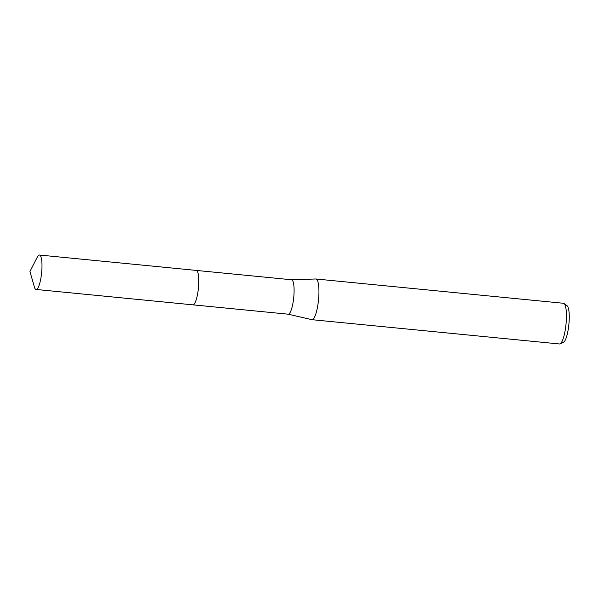 <?xml version="1.0" encoding="UTF-8"?>
<svg xmlns="http://www.w3.org/2000/svg" width="599" height="599" viewBox="0 0 599 599"><rect width="100%" height="100%" fill="white"/><g stroke="black" fill="none" stroke-linecap="round" stroke-linejoin="round"><path stroke-width="0.9" d="M193.964 304.322A17.296 3.894 -84.4 0 0 198.434 288.007A17.296 3.894 -84.4 0 0 197.221 271.13M193.402 304.741A17.296 3.894 -84.4 0 0 198.434 288.007A17.296 3.894 -84.4 0 0 196.749 270.613M288.074 314.168A17.296 3.894 -84.4 0 0 288.186 314.19A17.296 3.894 -84.4 0 0 293.63 298.482A17.296 3.894 -84.4 0 0 292.057 279.965A17.296 3.894 -84.4 0 0 291.563 279.763L196.367 270.426M288.126 314.183L311.824 319.664A20.448 4.597 -84.4 0 0 311.959 319.686A20.448 4.597 -84.4 0 0 318.391 301.117A20.448 4.597 -84.4 0 0 316.534 279.224A20.448 4.597 -84.4 0 0 315.95 278.992A20.448 4.597 -84.4 0 0 315.815 278.984L291.503 279.763M311.959 319.686L559.451 343.968A20.448 4.597 -84.4 0 0 560.08 343.848A20.448 4.597 -84.4 0 0 566.025 324.074A20.448 4.597 -84.4 0 0 564.041 303.513A20.448 4.597 -84.4 0 0 564.026 303.506A20.448 4.597 -84.4 0 0 563.449 303.274L315.95 278.992M560.08 343.848L563.509 342.231A18.479 4.156 -84.4 0 0 568.885 324.351A18.479 4.156 -84.4 0 0 567.088 305.767A18.479 4.156 -84.4 0 0 567.073 305.76M34.383 287.011A17.296 3.894 -84.4 0 0 36.082 289.452A17.296 3.894 -84.4 0 0 41.391 274.866A17.296 3.894 -84.4 0 0 39.459 255.032A17.296 3.894 -84.4 0 0 37.318 257.098L29.95 271.474L34.383 287.011M36.082 289.452L192.871 304.846A17.304 3.894 -84.4 0 0 198.179 290.245A17.304 3.894 -84.4 0 0 196.247 270.404L39.459 255.032M192.99 304.846L288.186 314.19M567.088 305.767L564.041 303.513"/></g></svg>
